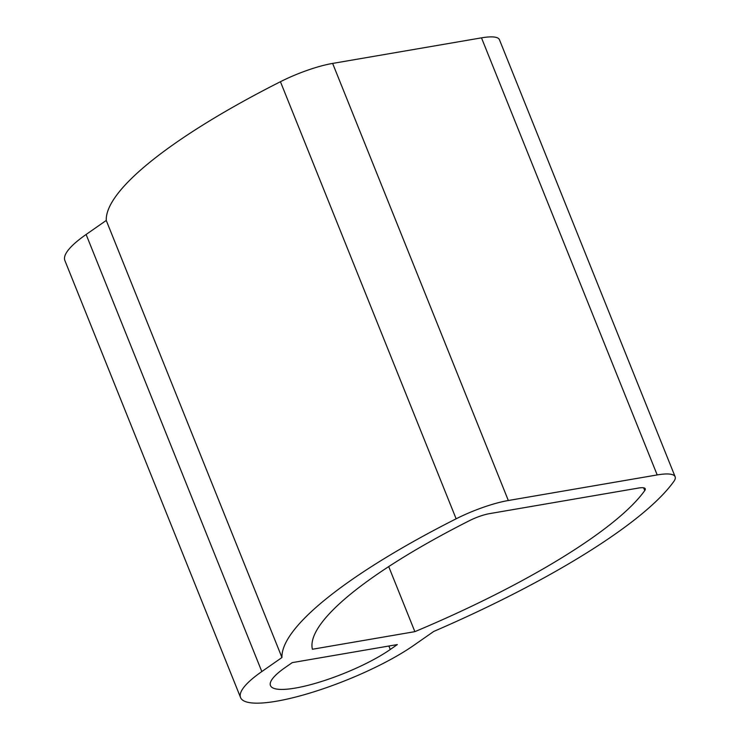 <?xml version="1.0" encoding="UTF-8"?>
<svg xmlns="http://www.w3.org/2000/svg" width="740" height="740" viewBox="0 0 740 740"><rect width="100%" height="100%" fill="white"/><g stroke="black" fill="none" stroke-linecap="round" stroke-linejoin="round"><path stroke-width="1.11" d="M673.863 481.398A335.266 74.684 -21.9 0 1 433.733 631.451L413.605 645.484A104.701 23.329 -21.9 0 1 309.366 693.223A104.701 23.329 -21.9 0 1 240.574 697.57A104.701 23.329 -21.9 0 1 261.821 671.559L86.117 234.478L106.255 220.446A335.266 74.684 -21.9 0 1 280.432 81.715A52.346 11.664 -21.9 0 1 332.63 63.418L481.49 37.851A52.346 11.664 -21.9 0 1 499.426 39.673L675.139 476.763A52.346 11.664 -21.9 0 1 673.863 481.398M261.821 671.559L281.959 657.527A335.266 74.684 -21.9 0 1 456.136 518.805A52.346 11.664 -21.9 0 1 508.334 500.508L657.194 474.932A52.346 11.664 -21.9 0 1 675.139 476.763M390.257 649.498A72.483 16.151 -21.9 0 1 318.089 682.548A72.483 16.151 -21.9 0 1 270.461 685.555A72.483 16.151 -21.9 0 1 285.178 667.545L292.245 662.624L397.325 644.568L390.257 649.498L388.861 646.029M414.872 631.655L312.4 649.258A303.049 67.516 -21.9 0 1 469.41 520.683A20.137 4.486 -21.9 0 1 489.482 513.643L638.343 488.076A20.137 4.486 -21.9 0 1 645.243 488.779A20.137 4.486 -21.9 0 1 644.753 490.565A303.049 67.516 -21.9 0 1 414.872 631.655L388.713 566.59M281.959 657.527L106.255 220.446M240.574 697.57L64.861 260.489A104.701 23.329 -21.9 0 1 86.117 234.478M657.194 474.932L481.49 37.851M508.334 500.508L332.63 63.418M456.136 518.805L280.432 81.715M644.753 490.565L643.661 487.827"/></g></svg>
